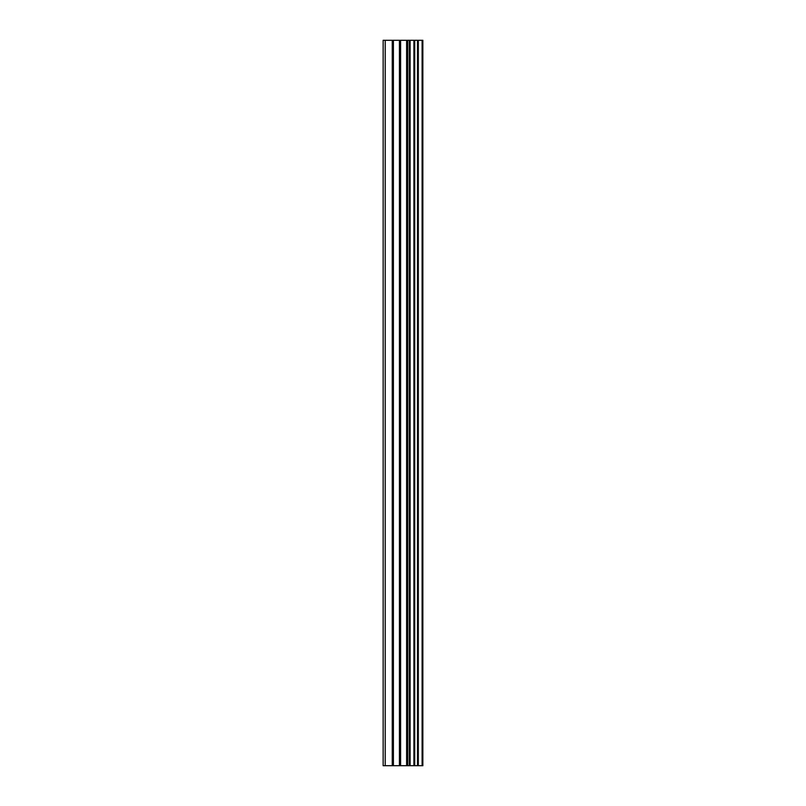 <?xml version="1.0" encoding="UTF-8"?>
<svg xmlns="http://www.w3.org/2000/svg" width="806" height="806" viewBox="0 0 806 806"><rect width="100%" height="100%" fill="white"/><g stroke="black" fill="none" stroke-linecap="round" stroke-linejoin="round"><path stroke-width="1.21" d="M399.423 765.7L422.848 765.7L422.848 40.3L383.152 40.3L383.152 765.7L399.423 765.7L399.423 40.3M414.153 40.3L414.153 765.7L414.133 40.3M422.576 765.7L422.576 40.3M422.112 765.7L422.112 40.3M410.103 765.7L410.103 40.3M409.418 765.7L409.418 40.3M385.208 765.7L385.208 40.3M418.334 765.7L418.334 40.3M418.102 765.7L418.102 40.3M418.072 765.7L418.072 40.3M417.488 765.7L417.488 40.3M414.727 765.7L414.727 40.3M413.901 765.7L413.901 40.3M407.776 765.7L407.776 40.3M406.617 765.7L406.617 40.3M400.592 765.7L400.592 40.3M393.409 765.7L393.409 40.3M392.25 765.7L392.25 40.3"/></g></svg>

